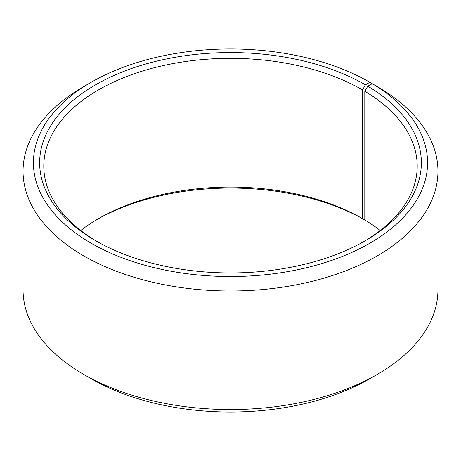 <?xml version="1.0" encoding="UTF-8"?>
<svg xmlns="http://www.w3.org/2000/svg" width="461" height="461" viewBox="0 0 461 461"><rect width="100%" height="100%" fill="white"/><g stroke="black" fill="none" stroke-linecap="round" stroke-linejoin="round"><path stroke-width="0.69" d="M372.263 83.706A197.078 113.781 180 0 1 368.224 244.134A197.078 113.781 180 0 1 90.339 242.734A197.078 113.781 180 0 1 91.145 82.294L83.81 86.53A207.45 119.768 180 0 0 23.05 171.215A207.45 119.768 180 0 0 230.5 290.989A207.45 119.768 180 0 0 437.95 171.215A207.45 119.768 180 0 0 379.726 88.016L372.263 83.706L367.792 86.201L364.807 91.255L364.807 219.983A186.705 107.793 180 0 1 380.267 230.5M364.807 91.255A186.705 107.793 180 0 1 417.205 166.133A186.705 107.793 180 0 1 363.971 241.506M97.029 241.506A186.705 107.793 180 0 1 43.795 166.133A186.705 107.793 180 0 1 159.051 66.545A186.705 107.793 180 0 1 362.519 89.912L362.519 218.647L364.807 219.96A190.854 110.191 180 0 0 97.029 219.494M80.733 230.5A186.705 107.793 180 0 1 98.475 218.647A186.705 107.793 180 0 1 362.519 218.647M437.95 171.215L437.95 289.785A207.45 119.768 180 0 1 377.19 374.47L369.855 378.706A197.078 113.781 180 0 1 91.145 378.706L83.81 374.47A207.45 119.768 180 0 1 23.05 289.785L23.05 171.215M377.19 374.47A207.45 119.768 180 0 1 83.81 374.47M377.19 86.553L369.855 82.289L365.452 84.83L362.519 89.912M91.145 82.294A197.078 113.781 180 0 1 369.855 82.289M367.792 86.201A190.854 110.191 180 0 1 365.458 240.659A190.854 110.191 180 0 1 95.542 240.659A190.854 110.191 180 0 1 95.548 84.83A190.854 110.191 180 0 1 365.452 84.83"/></g></svg>

